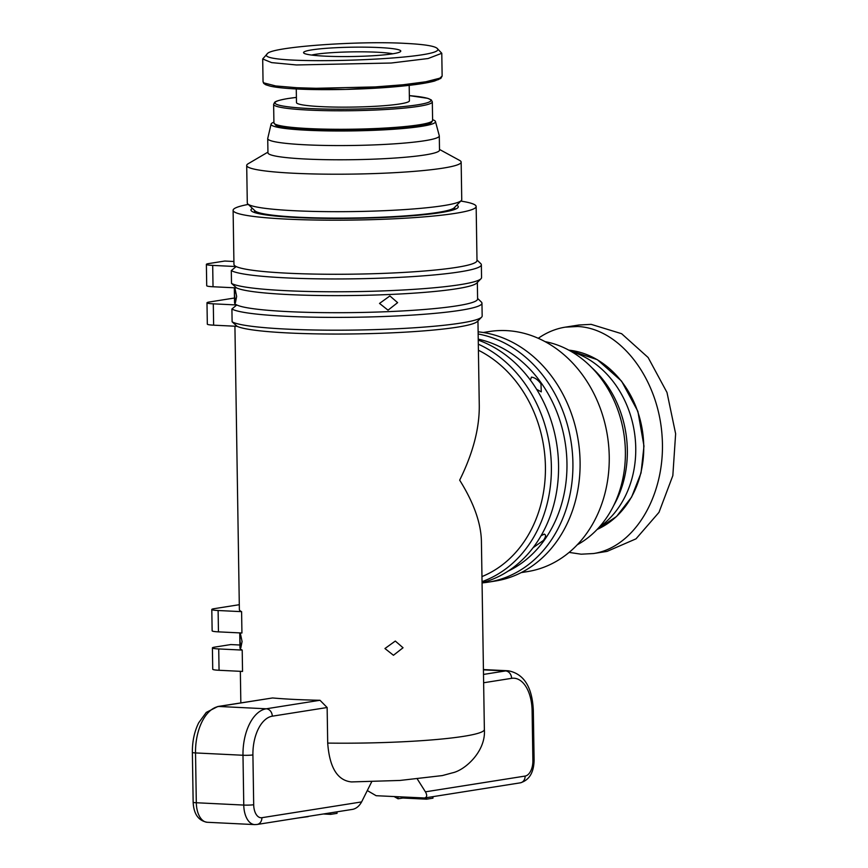 <?xml version="1.0" encoding="UTF-8"?>
<svg xmlns="http://www.w3.org/2000/svg" width="868" height="868" viewBox="0 0 868 868"><rect width="100%" height="100%" fill="white"/><g stroke="black" fill="none" stroke-linecap="round" stroke-linejoin="round"><path stroke-width="1.3" d="M538.279 338.292C546.71 332.411 555.694 328.701 565.242 327.16L578.804 325.023L591.151 324.35L621.618 333.703L648.125 357.507L666.993 392.466L675.63 433.75L672.83 475.642L658.986 512.359L636.016 538.833L607.09 551.386L593.528 553.534L581.169 554.196L569.115 552.406M565.242 327.16L577.589 326.498C619.774 328.223 658.259 378.057 662.067 435.888C666.374 493.697 635.148 547.285 593.528 553.534M577.253 544.8A107.241 88.493 -99 0 0 625.383 451.49A107.241 88.493 -99 0 0 545.126 341.645M591.878 367.728A100.091 82.601 81 0 1 627.336 449.96A100.091 82.601 81 0 1 613.676 505.567M571.285 351.54A95.805 79.053 81 0 1 635.745 447.888A95.805 79.053 81 0 1 599.083 527.321M311.623 55.053A44.322 4.253 179.1 0 1 315.453 54.326A44.322 4.253 179.1 0 1 356.162 51.83A44.322 4.253 179.1 0 1 392.803 53.783M267.355 53.729L262.689 58.97L271.586 62.605L296.4 64.959L391.142 63.028L428.108 58.525L441.779 53.273L436.984 48.228C452.922 59.968 250.114 66.413 267.355 53.729C270.87 46.991 357.931 40.612 405.616 43.4C423.725 44.322 434.174 45.939 436.984 48.228M441.779 53.273L442.137 76.048L439.816 78.185L425.863 81.766L403.219 84.749L375.28 86.919L316.093 88.297L296.758 87.722L275.72 85.954L263.839 82.894L263.047 81.679M296.27 88.959L296.476 102.554A56.485 5.414 -0.9 0 0 336.524 107.1A56.485 5.414 -0.9 0 0 399.822 103.954A56.485 5.414 -0.9 0 0 409.425 100.775L409.186 85.346M392.51 53.827A48.619 4.655 -0.9 0 0 400.56 51.538A48.619 4.655 -0.9 0 0 368.531 47.208A48.619 4.655 -0.9 0 0 311.829 49.877A48.619 4.655 -0.9 0 0 303.789 53.056A48.619 4.655 -0.9 0 0 340.289 56.561A48.619 4.655 -0.9 0 0 392.51 53.827M439.501 149.437L459.628 160.417A107.241 10.275 179.1 0 1 461.158 162.11A107.241 10.275 179.1 0 1 442.919 168.142A107.241 10.275 179.1 0 1 322.733 174.121A107.241 10.275 179.1 0 1 246.696 165.484A107.241 10.275 179.1 0 1 248.172 163.737L267.941 152.128M273.908 122.193A82.221 7.877 -0.9 0 0 271.098 124.113L267.745 138.392A85.791 8.224 -0.9 0 0 267.724 138.587L267.952 152.822A85.791 8.224 -0.9 0 0 328.777 159.723A85.791 8.224 -0.9 0 0 424.919 154.949A85.791 8.224 -0.9 0 0 439.512 150.121L439.295 135.896A85.791 8.224 -0.9 0 0 439.262 135.69L435.465 121.531A82.221 7.877 -0.9 0 0 432.6 119.697M461.158 162.11L461.743 199.597A107.241 10.275 179.1 0 1 461.266 200.595A107.241 10.275 179.1 0 1 443.505 205.629A107.241 10.275 179.1 0 1 328.299 211.651A107.241 10.275 179.1 0 1 247.803 203.947A107.241 10.275 179.1 0 1 247.293 202.96L246.696 165.484M461.266 200.595L454.257 207.756A100.091 9.591 179.1 0 1 437.678 212.454A100.091 9.591 179.1 0 1 330.166 218.085A100.091 9.591 179.1 0 1 255.029 210.881L247.803 203.947M267.724 138.587A85.791 8.224 -0.9 0 0 328.549 145.498A85.791 8.224 -0.9 0 0 424.702 140.724A85.791 8.224 -0.9 0 0 439.295 135.896M271.098 124.113A82.221 7.877 -0.9 0 0 328.429 130.905A82.221 7.877 -0.9 0 0 421.512 126.348A82.221 7.877 -0.9 0 0 435.465 121.531M541.1 535.643L544.431 534.135M543.997 534.156C546.211 534.536 546.026 536.619 543.433 540.417L533.082 547.697M242.074 641.539L240.837 647.81L239.926 639.781L240.382 633.477L242.074 641.539M252.393 208.353A103.661 9.939 -0.9 0 0 251.47 210.978A103.661 9.939 -0.9 0 0 329.287 218.421A103.661 9.939 -0.9 0 0 440.651 212.606A103.661 9.939 -0.9 0 0 457.816 207.734A103.661 9.939 -0.9 0 0 456.818 205.141M379.522 303.42L389.895 295.945L397.62 302.65L388.029 310.169L379.522 303.42M403.045 647.756L393.454 655.275L384.947 648.526L395.309 641.051L403.045 647.756M234.501 294.675L234.957 288.371L236.649 296.433L235.423 302.704L234.501 294.675M530.424 380.162L531.422 377.124C534.818 377.547 538.008 379.804 540.97 383.873L541.274 391.869L536.619 389.309M477.953 320.9L479.277 405.681C479.451 428.553 472.908 453.378 459.671 480.156C473.689 502.572 480.926 522.84 481.404 540.959L484.366 729.478A121.542 11.653 179.1 0 1 463.696 736.324A121.542 11.653 179.1 0 1 327.703 743.095L327.138 707.518L319.999 700.281L266.248 708.787A42.901 23.881 92.8 0 0 242.986 755.258L243.767 805.07L196.309 802.748L195.528 752.936L242.986 755.258A7.15 0.684 179.1 0 0 252.913 754.921A35.751 19.899 -87.2 0 1 272.292 716.187L327.138 707.518M231.908 309.008A125.827 12.065 -0.9 0 0 366.198 317.037A125.827 12.065 -0.9 0 0 481.957 303.192L482.163 315.995A125.827 12.065 179.1 0 1 481.599 317.167L477.389 321.464A121.542 11.653 179.1 0 1 457.262 327.171A121.542 11.653 179.1 0 1 332.26 334.039A121.542 11.653 179.1 0 1 237.116 326.325L232.114 321.811L231.908 309.008L236.78 304.972A121.542 11.653 -0.9 0 0 367.804 312.317A121.542 11.653 -0.9 0 0 477.606 298.993L477.346 282.469M521.223 572.598L527.375 571.621A121.542 100.297 -99 0 0 609.238 456.503A121.542 100.297 -99 0 0 489.4 331.533L483.248 332.498M460.789 201.072A121.542 11.653 179.1 0 1 476.152 206.486A121.542 11.653 179.1 0 1 455.483 213.322A121.542 11.653 179.1 0 1 319.272 220.092A121.542 11.653 179.1 0 1 233.101 210.306A121.542 11.653 179.1 0 1 248.291 204.414M233.101 210.306L233.959 264.382A121.542 11.653 -0.9 0 0 236.183 266.552A121.542 11.653 -0.9 0 0 331.326 274.266A121.542 11.653 -0.9 0 0 456.329 267.409A121.542 11.653 -0.9 0 0 476.999 260.563L476.152 206.486M481.968 576.58A121.542 100.297 -99 0 0 545.419 466.593A121.542 100.297 -99 0 0 478.409 350.238M508.03 571.177A121.542 100.297 -99 0 0 565.784 446.846A121.542 100.297 -99 0 0 478.235 339.149M234.479 298.017L209.416 301.988A14.3 1.367 179.1 0 0 206.985 302.791L207.322 324.133A14.3 1.367 -0.9 0 0 213.637 325.174L213.3 303.833A14.3 1.367 179.1 0 1 206.985 302.791M236.519 287.894L231.506 283.391L231.3 270.577A125.827 12.065 -0.9 0 0 365.591 278.606A125.827 12.065 -0.9 0 0 481.36 264.773L481.556 277.576A125.827 12.065 179.1 0 1 480.991 278.747L476.792 283.044A121.542 11.653 179.1 0 1 361.696 295.37A121.542 11.653 179.1 0 1 236.519 287.894L213.029 286.755L212.693 265.402A14.3 1.367 179.1 0 1 206.378 264.371A14.3 1.367 179.1 0 1 208.808 263.557L224.769 261.04L233.904 261.485M231.3 270.577L236.183 266.552L212.693 265.402M234.924 326.216L239.373 609.488A121.542 11.653 -0.9 0 0 241.597 611.658L241.933 633L218.454 631.861L218.118 610.508A14.3 1.367 179.1 0 1 211.803 609.477A14.3 1.367 179.1 0 1 214.233 608.663L239.297 604.703M239.742 632.902L239.98 647.919A121.542 11.653 -0.9 0 0 242.205 650.078L242.541 671.431L219.061 670.28L218.725 648.938A14.3 1.367 179.1 0 1 212.4 647.897A14.3 1.367 179.1 0 1 214.83 647.094L230.79 644.566L239.937 645.011M272.292 716.187A7.15 5.902 -99 0 0 266.248 708.787L218.79 706.465A7.15 5.902 -99 0 0 217.781 706.519L272.541 697.959A121.542 11.653 -0.9 0 0 319.999 700.281M234.317 287.796L234.555 302.813A121.542 11.653 -0.9 0 0 236.78 304.972L213.3 303.833M242.205 650.078L218.725 648.938M241.597 611.658L218.118 610.508M211.803 609.477L212.139 630.819A14.3 1.367 -0.9 0 0 218.454 631.861M212.4 647.897L212.736 669.239A14.3 1.367 -0.9 0 0 219.061 670.28M478.257 340.137A125.827 103.835 81 0 1 558.558 465.259A125.827 103.835 81 0 1 482.065 582.71M478.127 331.836A125.827 103.835 81 0 1 579.748 453.812A125.827 103.835 81 0 1 495.335 581.028L488.163 582.168A125.827 103.835 -99 0 0 572.804 459.281A125.827 103.835 -99 0 0 478.159 333.996M482.065 582.905A125.827 103.835 -99 0 0 488.163 582.168M480.991 278.747A125.827 12.065 179.1 0 1 359.732 291.55A125.827 12.065 179.1 0 1 231.506 283.391M481.36 264.773A125.827 12.065 -0.9 0 0 480.753 263.612L476.999 259.999M481.957 303.192A125.827 12.065 -0.9 0 0 481.36 302.042L477.595 298.429M481.599 317.167A125.827 12.065 179.1 0 1 360.339 329.97A125.827 12.065 179.1 0 1 232.114 321.811M206.378 264.371L206.714 285.713A14.3 1.367 -0.9 0 0 213.029 286.755M237.116 326.325L213.637 325.174M482.044 581.636A125.827 103.835 -99 0 0 551.375 466.398A125.827 103.835 -99 0 0 478.311 344.184M484.366 729.478C486.123 751.243 465.02 770.274 452.391 772.856L442.333 775.58L399.942 780.451L351.507 781.927C337.446 780.527 329.514 767.583 327.703 743.095M361.609 801.923L261.897 817.699A7.15 5.902 81 0 1 257.08 824.47L352.853 809.323C356.412 808.477 359.319 806.014 361.609 801.923L371.754 781.656M417.367 779.095L425.418 791.833C427.349 795.251 427.056 797.301 424.539 797.985L376.126 795.706L367.294 790.553M323.319 813.989L330.654 814.358L337.034 813.349L337.012 811.83M330.632 812.839L330.654 814.358M394.159 796.596L398.054 798.777L402.839 798.028L426.568 799.178L432.948 798.169L432.926 796.661M426.546 797.67L426.568 799.178M402.828 797.019L402.839 798.028M398.021 796.781L398.054 798.777M297.746 818.036L308.183 816.636M440.553 795.446L451.306 793.753M275.373 124.243A77.925 7.465 -0.9 0 0 330.686 130.515A77.925 7.465 -0.9 0 0 417.953 126.175M297.572 89.024L345.453 89.415L402.285 86.084L424.658 83.144L438.438 79.596L440.705 77.719M568.79 350.14A92.941 76.699 81 0 1 643.741 446.13A92.941 76.699 81 0 1 597.151 529.415L616.53 516.493L631.611 497.082L641.04 472.908L643.98 446.054L637.882 411.356L621.564 381.117L597.358 359.688L568.757 350.119M432.318 101.838L432.611 120.337A79.357 7.606 179.1 0 1 419.114 124.808A79.357 7.606 179.1 0 1 330.176 129.224A79.357 7.606 179.1 0 1 273.919 122.833L273.626 104.334A79.357 7.606 -0.9 0 0 329.894 110.724A79.357 7.606 -0.9 0 0 418.821 106.308A79.357 7.606 -0.9 0 0 432.318 101.838L431.287 99.918L427.794 98.344L409.349 95.61M409.349 95.632A77.925 7.465 179.1 0 1 417.616 104.822A77.925 7.465 179.1 0 1 309.475 108.533A77.925 7.465 179.1 0 1 288.284 98.496A77.925 7.465 179.1 0 1 296.4 97.4L288.089 98.507C275.004 100.764 274.906 102.229 274.603 102.381L273.626 104.334M261.897 817.699A14.3 7.964 -87.2 0 1 253.695 804.734A7.15 0.684 179.1 0 1 243.767 805.07A21.45 11.935 92.8 0 0 254.693 824.6L257.08 824.47M254.693 824.6L207.235 822.278A21.45 11.935 -87.2 0 1 196.309 802.748A7.15 0.684 -0.9 0 1 193.152 802.227L192.37 752.426C192.273 741.435 194.378 731.561 198.685 722.805L206.269 712.411L217.781 706.519M192.37 752.426A7.15 0.684 179.1 0 0 195.528 752.936A42.901 23.881 -87.2 0 1 218.79 706.465L272.541 697.959M253.695 804.734L252.913 754.921M483.639 682.758L511.599 678.342A35.751 19.899 -87.2 0 1 532.106 710.762L532.887 760.574A14.3 7.964 -87.2 0 1 525.129 776.068L425.418 791.833M424.539 797.985L520.312 782.838A7.15 5.902 -99 0 0 525.129 776.068M520.312 782.838C529.23 780.18 533.831 772.618 534.102 760.173A7.15 0.684 179.1 0 1 532.887 760.574M534.102 760.173L533.321 710.36A7.15 0.684 179.1 0 1 532.106 710.762M533.321 710.36C532.236 687 523.903 673.818 508.322 670.78A42.901 23.881 92.8 0 0 505.556 670.931A7.15 5.902 81 0 1 511.599 678.342M483.433 669.857L505.556 670.931L483.509 674.425M432.611 120.337L431.635 122.29C431.342 122.431 431.277 123.896 418.148 126.164C394.777 130.07 339.507 131.784 305.677 129.679C293.362 129.006 284.205 127.867 278.237 126.272L275.731 125.274L273.919 122.833M454.745 209.405L454.713 207.289M240.837 702.874L240.349 671.322M254.595 212.552L254.552 210.436M207.235 822.278C198.436 820.748 193.748 814.065 193.152 802.227M483.433 669.564L508.322 670.78M442.137 76.048L440.846 78.38L434.608 81.017C426.741 83.176 414.025 85.053 396.459 86.648C369.171 89.176 327.605 90.522 297.485 89.024C284.921 88.395 275.818 87.429 270.154 86.127L265.673 84.728L263.709 83.371L263.047 81.744L262.689 58.97"/></g></svg>
